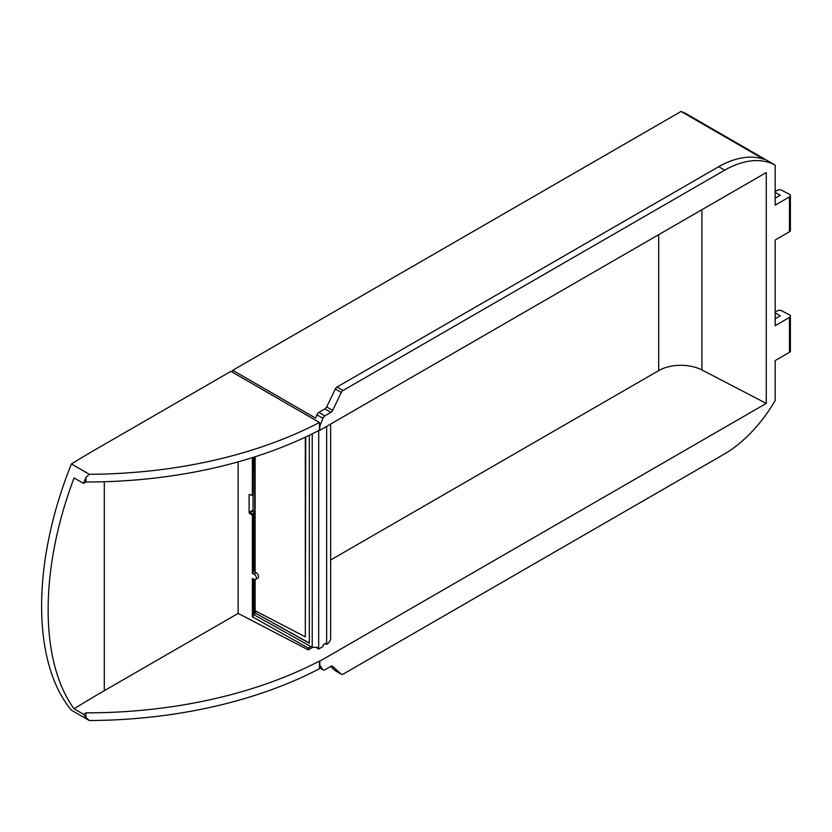 <?xml version="1.0" encoding="UTF-8"?>
<svg xmlns="http://www.w3.org/2000/svg" width="832" height="832" viewBox="0 0 832 832"><rect width="100%" height="100%" fill="white"/><g stroke="black" fill="none" stroke-linecap="round" stroke-linejoin="round"><path stroke-width="1.25" d="M85.966 477.36L85.966 481.988A347.142 200.418 0 0 0 319.467 430.165L319.467 422.469L230.922 371.342L97.635 448.302A1107.33 639.309 180 0 0 71.427 463.954C31.554 562.64 31.803 662.792 71.427 710.195L89.336 720.533A347.142 200.418 0 0 0 319.467 668.72L319.467 661.024A347.142 200.418 180 0 1 85.966 712.847L85.966 717.475A277.17 160.025 -60 0 1 83.522 714.262L74.069 708.802C39.603 661.596 39.374 569.618 74.069 477.942L83.522 483.402A277.17 160.025 -60 0 1 85.966 477.36L89.336 474.292L71.427 463.954M681.054 111.467L763.911 159.307A103.667 59.852 120 0 0 718.661 166.702L724.651 170.165A103.667 59.852 -60 0 1 775.164 165.121L686.306 113.818A103.667 59.852 120 0 0 681.054 111.467L232.742 370.292L232.066 372.008M319.467 422.469A347.142 200.418 180 0 1 89.336 474.292M232.742 370.292L315.598 418.132L316.909 414.794A3.141 1.81 120 0 1 318.822 412.422L324.823 415.886A3.141 1.81 120 0 0 322.91 418.257L316.909 414.794M775.164 165.121L775.164 205.13L789.485 196.872A3.141 1.81 0 0 0 790.4 195.582A3.141 1.81 0 0 0 789.36 194.241L781.643 190.226A3.141 1.81 180 0 0 777.327 190.289L775.164 191.537M790.4 195.582L790.4 230.474A3.141 1.81 0 0 1 789.485 231.754L775.164 240.022L775.164 325.697L789.485 317.429A3.141 1.81 0 0 0 790.4 316.139A3.141 1.81 0 0 0 789.36 314.798L781.643 310.783A3.141 1.81 180 0 0 777.327 310.846L775.164 312.094M790.4 316.139L790.4 351.031A3.141 1.81 0 0 1 789.485 352.31L775.164 360.578L775.164 400.587A103.667 59.852 -60 0 1 724.651 453.866L343.075 674.17A3.141 1.81 -60 0 1 341.505 674.326A3.141 1.81 -60 0 1 341.318 674.19L332.27 666.068M89.336 720.533L85.966 717.475M319.467 427.461L319.779 427.627A6.282 3.63 -60 0 1 320.382 424.684L322.91 418.257M724.651 170.165L343.075 390.468A3.141 1.81 -60 0 0 341.318 392.475L332.654 410.374A3.141 1.81 -60 0 1 330.907 412.37L324.906 408.907L318.822 412.422M324.906 408.907A3.141 1.81 120 0 0 326.664 406.91L332.654 410.374M718.661 166.702L337.074 387.005A3.141 1.81 120 0 0 335.327 389.012L326.664 406.91M319.779 427.627L319.779 430.342L766.272 172.557L766.272 403.416L319.779 661.201L319.779 663.905A6.282 3.63 120 0 0 320.382 666.151L322.91 669.666A3.141 1.81 -60 0 0 323.253 669.978L319.467 667.794M332.654 666.297A3.141 1.81 -60 0 0 332.478 666.162A3.141 1.81 -60 0 0 330.907 666.318L324.823 669.822A3.141 1.81 -60 0 1 323.253 669.978M330.907 412.37L324.823 415.886M775.164 312.863L780.27 315.817L775.164 318.77M775.164 192.306L780.27 195.26L775.164 198.214M330.647 666.463L335.327 670.727A3.141 1.81 120 0 0 335.504 670.862A3.141 1.81 120 0 0 335.712 670.946M83.522 483.402L85.966 481.988M312.51 647.431L308.287 649.875A23.566 13.603 180 0 1 308.038 649.74L238.15 613.413L104.302 690.695A1194.471 689.624 0 0 0 74.069 708.802M326.664 426.369L326.664 642.73L323.107 644.779L323.107 646.454L318.666 649.012L316.846 647.962M83.522 714.262L85.966 712.847M766.272 403.416L701.927 369.959A31.418 18.138 0 0 0 658.694 370.614L330.658 560.009M330.658 424.06L330.658 638.331A15.704 9.069 180 0 1 326.643 644.384L325.218 643.562M238.15 613.413L238.15 461.864M308.287 649.875L308.287 648.024L252.377 616.814L252.377 578.479L254.051 579.353A3.141 1.903 -122.7 0 0 255.746 579.436A3.141 1.903 -122.7 0 0 256.194 576.898A3.141 1.903 -122.7 0 0 254.051 574.226L252.377 573.352L252.377 515.767A0.946 0.572 -122.7 0 0 251.67 514.634L249.808 513.666A0.946 0.572 57.3 0 1 249.101 512.533L249.101 494.832A0.946 0.572 57.3 0 1 249.808 494.426L251.67 495.394A0.946 0.572 -122.7 0 0 252.377 494.988L252.377 457.642M318.666 649.012L318.718 430.56M326.643 644.384L326.643 642.741M310.877 646.537L308.287 648.024M253.219 457.371L253.219 494.447L252.377 494.988M252.554 494.874A0.946 0.572 -122.7 0 0 253.219 494.447M253.094 494.811L253.094 509.964A0.946 0.572 -122.7 0 0 253.334 510.661L250.182 512.689A0.946 0.572 -122.7 0 0 250.65 513.126L252.512 514.093L251.67 514.634M252.377 515.767L253.219 515.226A0.946 0.572 -122.7 0 0 252.512 514.093M252.377 573.352L253.219 572.811L253.219 515.226M255.746 579.436L257.92 578.042A3.141 1.903 -122.7 0 0 258.367 575.505A3.141 1.903 -122.7 0 0 256.225 572.832L255.122 572.26L255.122 456.768M253.219 578.926L253.219 616.273L252.377 616.814M254.561 579.561L254.561 615.098L312.229 647.286L318.666 647.348M253.219 612.633L254.561 613.236M255.403 610.886L255.403 613.101L309.327 643.209L309.327 435.261M305.313 437.174L305.313 636.834L255.122 610.74L255.122 579.634M253.334 510.661L253.334 569.213L254.561 569.858M253.334 457.34L253.219 491.889A0.946 0.572 -122.7 0 0 253.219 491.91M255.122 571.938L254.561 571.646L254.571 513.708M253.334 578.978L253.334 612.56M309.327 643.032L255.403 613.101M255.538 613.007L255.538 610.958M305.313 636.834L305.739 436.977M254.561 456.945L254.769 513.271M320.382 424.684L319.467 424.154M789.485 352.31L789.485 317.429M789.485 231.754L789.485 196.872M337.074 387.005L343.075 390.468M320.382 666.151L319.467 665.621M319.467 667.68L322.91 669.666M104.302 481.728L104.302 690.695M341.318 392.475L335.327 389.012M335.327 670.727L341.318 674.19M701.927 209.706L701.927 369.959M308.038 649.74L308.038 647.878M658.694 370.614L658.694 234.666M253.094 509.964L249.101 512.533M249.101 494.832L249.766 494.406M249.808 513.666L250.65 513.126M256.225 572.832L254.051 574.226M312.229 433.846L312.229 647.286M341.505 674.326L335.504 670.862M252.179 495.425L253.022 494.884"/></g></svg>
